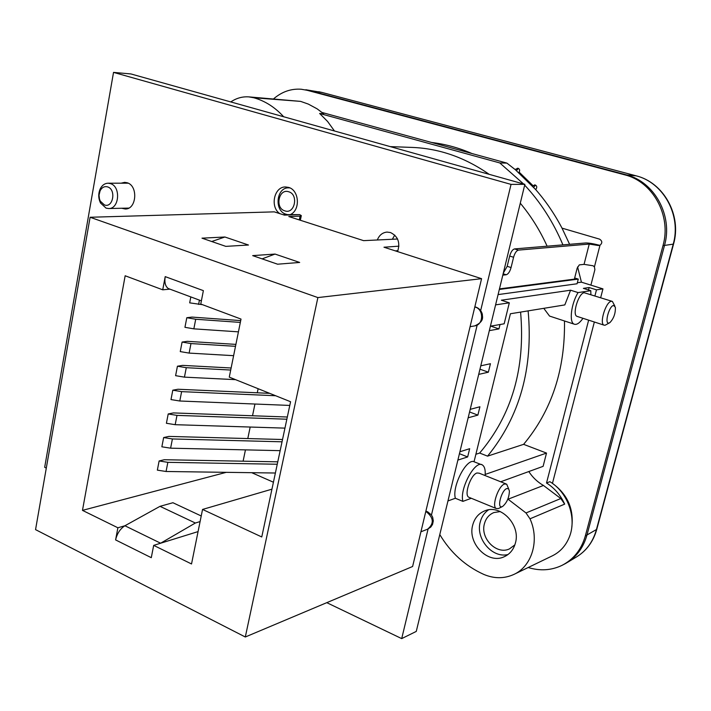 <?xml version="1.0" encoding="UTF-8"?>
<svg xmlns="http://www.w3.org/2000/svg" width="711" height="711" viewBox="0 0 711 711"><rect width="100%" height="100%" fill="white"/><g stroke="black" fill="none" stroke-linecap="round" stroke-linejoin="round"><path stroke-width="1.07" d="M547.123 246.193C539.951 230.355 531.01 216.028 520.283 203.213M489.168 174.328C465.012 157.504 439.46 148.537 412.513 147.435L390.259 146.617M498.082 294.594L577.074 283.769L578.265 279.103L499.335 289.439M499.469 288.897L574.381 279.13L577.163 268.18L579.296 264.892L584.051 264.359L593.09 265.772L594.423 266.883L594.894 269.638L590.903 285.129L602.955 288.879L600.653 297.722M578.265 279.103L574.666 277.992M523.589 183.98L499.797 162.943L506.89 163.103L515.377 169.742L535.667 189.561C545.808 201.142 554.598 214.002 562.019 228.142L569.618 244.317M562.925 244.877C553.362 222.17 540.609 202.253 524.674 185.136M577.341 282.729L581.42 282.169L590.903 285.129M577.59 266.927L581.42 282.169M562.019 228.142L599.586 239.145C602.368 240.993 602.501 243.029 599.986 245.259L598.289 245.517L589.241 244.06L518.417 250.112C516.408 250.69 514.791 253.072 513.582 257.266L511.067 267.549C509.867 271.718 508.249 274.126 506.205 274.757L502.81 275.148M535.667 189.561L536.138 188.984C537.303 186.886 536.814 185.518 534.681 184.878L532.637 186.193M518.754 172.631L519.146 172.124C520.132 170.089 519.625 168.774 517.626 168.196L515.377 169.742M506.89 163.103L471.953 153.532C458.737 147.79 445.273 144.102 431.568 142.467L322.181 112.516M273.646 98.811C281.929 91.692 291.146 88.502 301.304 89.248L307.045 90.27L624.534 174.782C652.84 181.509 671.691 215.744 662.99 245.65L585.331 535.934C581.402 549.594 573.59 559.424 561.886 565.423C551.229 570.453 539.996 571.146 528.193 567.511M571.76 527.473C574.044 509.076 567.609 494.376 552.447 483.373L594.352 322.003M588.504 289.972L589.126 287.537L596.485 289.839L602.955 288.879M589.126 287.537L583.384 288.364L590.788 290.692L590.885 294.647M490.412 326.189L504.17 323.798L509.316 302.824L501.353 300.211L570.577 290.212L578.07 292.585L590.788 290.692M509.316 302.824L495.594 304.868M431.568 142.467L471.953 153.532M518.488 168.409L516.426 170.622M535.525 185.073L533.694 187.349M326.776 602.661L401.697 638.611L416.264 631.412L524.869 184.336L130.94 73.953L113.529 72.389L44.677 467.305L46.295 468.087M394.747 235.092L392.579 238.852M524.869 184.336L511.04 184.398L113.529 72.389M401.697 638.611L428.084 528.993M431.461 514.977L477.161 325.131M480.663 310.583L511.04 184.398M290.728 214.402C300.629 209.621 299.073 190.015 288.586 187.411L285.653 186.975C274.144 186.362 269.691 207.07 279.841 213.647M121.714 208.252L125.243 208.998C136.619 209.505 138.378 185.749 127.145 182.754L124.665 182.354L121.128 183.189M397.573 251.596C400.435 242.682 398.071 236.328 390.481 232.533L387.042 232.088C382.554 232.533 379.336 235.101 377.408 239.785M282.96 214.651L299.66 214.624L301.313 215.602L300.078 216.144L299.295 219.921M288.702 191.766C278.721 188.193 274.668 208.11 284.782 210.847C294.745 214.562 298.922 194.459 288.702 191.766M289.91 187.926L288.693 187.846C276.259 187.233 273.957 211.051 286.098 214.242L287.173 214.518M599.915 245.304L599.142 245.162C593.036 243.615 588.512 242.886 585.588 242.975L514.524 248.921L518.417 250.112M503.299 273.14L507.183 266.332L509.68 256.058C510.889 251.872 512.498 249.499 514.524 248.921M334.463 130.975L327.611 121.492L319.648 113.476L499.797 162.943M439.789 534.574C450.685 552.749 465.323 566.009 483.702 574.372C494.101 578.772 504.117 578.807 513.742 574.497L552.127 555.94C559.806 552.207 565.432 546.181 569.004 537.863C577.314 519.066 568.222 492.554 549.879 481.694L546.519 482.991C554.518 488.066 560.561 495.114 564.676 504.126L529.997 518.817L525.989 512.951L507.867 499.06M508.089 499.193L543.453 485.462L560.801 498.535L564.676 504.126M543.453 485.462C537.543 482.076 532.655 477.445 528.797 471.553M500.695 481.774L543.106 466.345L546.519 453.076L485.204 474.433M564.472 320.963C565.272 369.587 551.656 410.709 523.616 444.339L546.519 453.076M546.519 482.991L588.646 320.146M594.911 295.918L596.485 289.839M283.662 116.746C274.935 107.219 264.99 100.891 253.827 97.763L248.841 96.883C242.433 96.438 236.416 98.118 230.791 101.931M513.742 574.497C532.006 566.418 539.827 540.209 529.997 518.817M515.413 543.035C520.923 524.798 500.562 503.761 484.715 510.871C478.583 513.413 474.584 518.132 472.726 525.056C467.251 543.506 488.27 564.792 504.392 556.66C509.947 554.038 513.626 549.496 515.413 543.035M570.577 290.212L564.818 304.912L510.4 313.755L474.059 461.688C466.372 458.319 451.814 486.644 455.36 498.26L447.957 500.953M455.36 498.26L462.905 501.379C459.199 488.955 475.57 458.986 482.582 465.127C484.706 466.718 485.551 470.193 485.115 475.552M471.295 498.269L462.905 501.379M106.081 208.136L108.65 208.545C119.377 209.025 121.021 186.451 110.418 183.598L108.072 183.216C104.695 183.349 102.073 185.251 100.198 188.913C98.171 193.641 98.278 198.342 100.527 203.017L106.081 208.136M248.841 96.883L300.646 101.389L308.298 104.082L317.07 108.81L323.674 113.751L319.648 113.476M107.592 186.895C104.428 186.069 101.931 187.375 100.091 190.788L99.025 195.205L99.487 199.062L100.331 201.16L104.41 204.919C113.093 208.394 116.48 189.419 107.592 186.895M459.91 451.752L469.669 448.703L467.651 456.942L459.43 453.698M470.211 409.349L479.925 406.763L477.881 415.117L469.571 411.98M500.02 324.518L498.953 328.917L490.759 326.127M480.778 365.827L490.439 363.721L488.368 372.191L479.969 369.178M457.884 460.079L467.651 456.942M468.158 417.792L477.881 415.117M478.699 374.395L488.368 372.191M489.328 330.633L498.953 328.917M505.877 483.844L479.17 473.179L476.983 472.993C470.815 474.53 463.892 494.643 468.656 497.185L469.527 497.54M582.976 318.306C579.589 323.167 576.63 325.105 574.106 324.127C568.916 322.287 571.191 303.695 578.07 292.585M611.993 301.295L584.202 292.736C578.594 292.968 571.937 314.715 576.95 316.351L577.385 316.484M550.438 316.359L549.541 316.066L543.782 308.334M523.616 444.339L487.568 456.142C519.83 416.522 533.357 368.102 528.131 310.876M487.568 456.142L479.658 453.049C511.876 415.055 525.518 368.076 520.585 312.102M475.881 454.258L479.658 453.049M614.784 305.917L612.375 301.411L611.353 301.295C605.905 301.588 599.124 323.549 603.977 325.131L605.088 325.247L609.425 322.892M613.566 305.463C609.034 305.846 604.181 324.42 608.954 323.043L609.887 322.625C613.789 318.466 615.61 313.329 615.353 307.205L613.566 305.463M502.259 506.596L502.695 506.392C506.934 502.659 509.174 497.504 509.405 490.945L508.552 488.795L506.819 488.546C501.273 490.226 496.482 509.298 502.259 506.596M508.667 488.901L506.676 484.164L504.552 484.013C498.518 485.649 491.505 505.983 496.109 508.463L498.358 508.605L502.437 506.525M488.484 509.867C484.351 512.729 481.605 516.781 480.236 522.025C475.401 538.609 492.234 558.562 508.001 554.527M514.862 544.866L509.52 548.856C496.722 555.238 480.058 538.405 484.422 523.776C485.897 518.328 489.052 514.586 493.887 512.56L500.277 511.573M301.304 89.248L307.045 90.27M561.886 565.423L565.796 563.388C576.292 557.22 583.34 547.808 586.931 535.17L664.492 245.499C673.184 215.664 654.36 181.509 626.107 174.79L309.063 90.448L321.71 92.377L635.874 175.768C663.372 182.292 681.653 215.397 673.184 244.326L596.316 529.979C592.814 542.253 585.944 551.398 575.714 557.415L567.511 562.357M90.101 217.264L317.879 297.58L245.304 636.994L35.55 529.633L90.101 217.264L274.286 211.86L284.427 215.122L299.66 214.624M398.924 246.166L383.976 247.215L481.587 278.676L412.611 566.498L245.304 636.994M300.078 216.144L288.79 216.535L363.597 240.647L397.538 239.012M317.879 297.58L481.587 278.676M248.477 245.019L225.814 246.37L201.995 238.167L224.916 237.003L248.477 245.019M275.05 254.067L299.669 262.448L277.592 264.199L252.681 255.622L275.05 254.067L262.101 258.866M211.709 241.509L224.916 237.003M117.884 527.775L124.914 525.758L160.624 543.213L195.347 523.02L160.019 506.33L124.914 525.758C120.221 528.762 117.119 533.481 115.6 539.916L117.884 527.775L82.476 510.374L125.163 275.77L162.73 289.812L165.21 276.623C164.312 282.4 165.334 286.373 168.303 288.542L169.769 289.155L162.73 289.812M198.067 531.597L153.683 545.373L151.283 557.682L115.6 539.916M153.683 545.373L191.526 563.965L202.546 509.44L271.949 489.177M165.21 276.623L203.373 290.648L200.76 304.032L241.011 319.079L229.28 377.132L290.577 401.733L261.764 536.965L202.546 509.44M273.433 482.218L251.721 472.691M82.476 510.374L226.258 472.335M243.109 461.19L245.446 449.876M247.792 438.563L250.183 427.035M252.521 415.766L254.947 404.026M257.275 392.801L258.12 388.713M282.036 441.807L172.409 438.954L170.604 448.179L280.152 450.658M282.525 439.505L168.854 436.412L163.646 437.558L172.409 438.954M275.388 473.019L166.072 471.491L157.353 470.14L159.122 460.968L167.849 462.337L166.072 471.491M277.263 464.239L167.849 462.337M284.951 428.129L175.182 424.689L166.41 423.276L168.205 413.962L176.995 415.384L175.182 424.689M286.853 419.214L176.995 415.384M289.786 405.43L179.794 401.004L170.987 399.573L172.8 390.188L181.616 391.637L179.794 401.004M275.655 395.743L181.616 391.637M235.554 379.656L184.442 377.141L175.608 375.675L177.43 366.218L186.282 367.694L184.442 377.141M230.711 370.04L186.282 367.694M233.617 355.678L189.126 353.091L180.256 351.598L182.096 342.062L190.975 343.564L189.126 353.091M235.51 346.319L190.975 343.564M238.434 331.85L193.845 328.846L184.949 327.318L186.806 317.71L195.712 319.248L193.845 328.846M240.336 322.412L195.712 319.248M202.564 304.708L189.677 302.85L190.824 296.922M186.806 317.71L192.006 317.088L240.7 320.599M182.096 342.062L187.304 341.324L235.892 344.391M177.43 366.218L182.638 365.383L231.128 367.996M172.8 390.188L178.008 389.246L269.682 393.352M168.205 413.962L173.413 412.922L287.315 417.01M159.122 460.968L164.33 459.724L277.77 461.83M163.646 437.558L161.859 446.801L170.604 448.179M160.019 506.33L172.933 502.73L201.222 515.973M195.347 523.02L200.084 521.581M397.964 250.672L395.316 250.867M599.986 245.259L594.423 266.883M519.146 172.124L533.037 185.695L534.752 185.687M503.139 273.788L506.205 274.757M589.241 244.06L584.051 264.359M507.183 266.332L511.067 267.549M509.68 256.058L513.582 257.266M599.142 245.162L598.289 245.517M517.697 169.04L515.955 169.014M300.646 101.389L253.827 97.763M560.801 498.535L525.989 512.951M305.801 89.746L321.959 92.439L635.963 175.777M322.065 92.474L318.759 91.737M636.141 175.839L624.534 174.782M636.061 175.813C663.736 182.46 681.911 215.335 673.539 244.095L662.99 245.65M673.504 244.22L596.76 529.357L585.331 535.934M199.436 300.131L198.6 304.406M474.752 307.196L476.263 307.25C479.427 308.565 481.454 310.903 482.342 314.28C482.218 316.706 484.866 321.176 474.832 325.878C483.542 324.811 483.96 309.498 475.33 307.108L474.815 306.939M425.685 511.938L427.8 511.893M420.93 531.775L427.604 529.197C434.234 523.625 433.79 517.795 426.271 511.724L425.791 511.52M289.724 187.846L288.693 187.846M128.753 208.092L108.65 208.545M128.184 183.18L108.072 183.216M100.331 201.16L100.527 203.017M100.091 190.788L100.198 188.913M396.854 237.918L397.458 238.843M473.668 461.608L481.223 464.594M549.541 316.066L574.106 324.127M576.95 316.351L603.977 325.131M468.656 497.185L496.109 508.463M596.68 529.642C593.134 541.995 586.148 551.256 575.714 557.415M201.382 300.86L168.303 288.542M301.251 215.913L300.344 220.259M475.837 307.108L474.85 306.779M470.078 326.687L474.699 325.905M427.764 511.867L431.506 515.048L432.679 517.27L433.292 520.905L432.537 524.425L430.804 527.064L427.604 529.197M427.169 511.609L425.898 511.067"/></g></svg>

